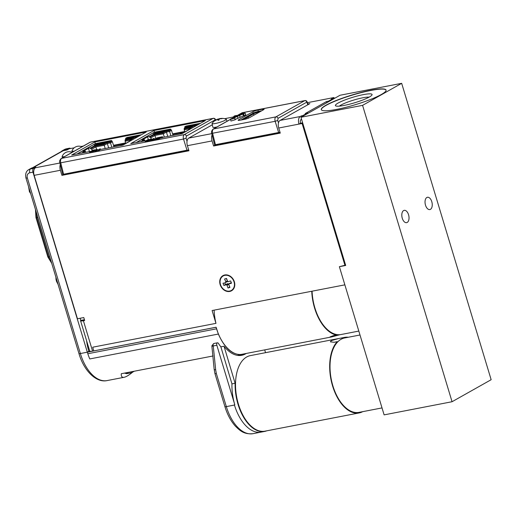 <?xml version="1.0" encoding="UTF-8"?>
<svg xmlns="http://www.w3.org/2000/svg" width="517" height="517" viewBox="0 0 517 517"><rect width="100%" height="100%" fill="white"/><g stroke="black" fill="none" stroke-linecap="round" stroke-linejoin="round"><path stroke-width="0.78" d="M300.959 117.275L340.05 95.251L401.67 83.327L491.15 379.704L452.058 401.728L362.579 105.352L300.959 117.275L345.699 265.467L339.378 266.688L345.595 265.111M246.286 353.454A39.454 21.863 -101 0 1 244.509 354.41A38.665 21.43 -101 0 1 241.736 355.308A38.665 21.43 -101 0 1 224.029 346.235L220.869 346.842A38.665 21.43 -101 0 1 218.439 343.437A1.932 1.073 -101 0 0 217.437 342.81A1.932 1.073 -101 0 0 216.836 345.253L234.789 404.727L234.375 404.811A38.665 21.43 -101 0 0 261.15 432.102L264.723 431.411A38.665 21.43 -101 0 1 235.112 383.271L224.029 346.235M266.798 430.81A38.665 21.43 -101 0 1 264.723 431.411M264.698 349.886L265.531 352.684M239.112 355.037A38.665 21.43 79 0 1 238.324 355.476A39.454 21.863 79 0 0 239.177 355.024M382.018 407.919L359.057 412.366A37.89 20.997 -101 0 1 333.013 386.257A37.89 20.997 -101 0 1 337.388 342.241A37.89 20.997 -101 0 1 344.658 337.963L360 334.99M237.898 355.431L238.318 355.192M214.917 373.513A3.096 0.465 -16.8 0 0 214.923 373.526A3.096 0.465 -16.8 0 0 216.332 373.507L215.679 369.868A3.096 0.911 176.6 0 1 214.141 369.183A3.096 0.911 176.6 0 1 214.141 369.157L214.923 373.526L224.914 406.633A3.096 0.465 163.2 0 0 226.33 406.614L216.332 373.507M211.97 346.997L212.054 346.371L213.256 345.944A1.932 1.073 -101 0 1 213.851 343.501L217.437 342.81M212.054 346.371A1.932 1.402 -172.4 0 1 211.912 345.692A1.932 1.402 -172.4 0 1 211.918 345.653M220.869 346.842L231.952 383.885A38.665 21.43 79 0 0 234.789 404.727M235.112 383.271L231.952 383.885M337.388 342.241L337.22 341.679L334.06 342.293L330.376 341.834L331.384 340.593L338.687 338.525L250.383 355.612A38.471 21.32 79 0 0 236.76 397.437A38.471 21.32 79 0 0 265.001 431.159L359.166 412.934A38.471 21.32 79 0 0 362.675 411.668M338.687 338.525L344.962 337.317L345.123 337.872M337.22 341.679A38.471 21.32 79 0 0 332.709 386.367A38.471 21.32 79 0 0 359.166 412.934M348.277 337.258A38.471 21.32 79 0 0 344.962 337.317M452.058 401.728L384.118 414.873L339.378 266.688M369.371 97.002A19.129 2.895 -16.8 0 0 371.969 94.986A19.129 2.895 -16.8 0 0 352.904 97.254A19.129 2.895 -16.8 0 0 335.766 105.914A19.129 2.895 -16.8 0 0 350.545 103.943A19.129 2.895 -16.8 0 0 369.371 97.002M339.326 106.134A16.563 2.507 163.2 0 1 353.751 100.059A16.563 2.507 163.2 0 1 369.119 97.138M386.096 90.158A33.831 5.118 -16.8 0 0 352.258 95.128A33.831 5.118 -16.8 0 0 321.328 109.714M381.333 94.495A33.831 5.118 163.2 0 1 345.602 107.394A33.831 5.118 163.2 0 1 321.296 109.623A33.831 5.118 163.2 0 1 352.206 94.941A33.831 5.118 163.2 0 1 386.07 90.061A33.831 5.118 163.2 0 1 381.333 94.495M401.67 83.327L362.579 105.352M407.209 222.433A6.269 3.47 -101 0 1 406.608 222.659A6.269 3.47 -101 0 1 402.006 217.166A6.269 3.47 -101 0 1 404.229 210.348A6.269 3.47 -101 0 1 408.708 215.285A6.269 3.47 -101 0 1 407.209 222.433M430.435 209.353A6.269 3.47 -101 0 1 429.834 209.572A6.269 3.47 -101 0 1 425.233 204.079A6.269 3.47 -101 0 1 427.449 197.268A6.269 3.47 -101 0 1 431.928 202.205A6.269 3.47 -101 0 1 430.435 209.353M358.824 331.08L341.071 334.518A37.89 20.997 -101 0 1 336.334 334.48A37.89 20.997 -101 0 1 312.081 291.187M344.858 284.848L212.099 310.536L215.97 323.358L96.524 346.461M301.65 116.887L301.353 115.905L300.287 116.506A6.185 3.432 79 0 0 298.955 124.099L302.115 123.492L344.981 265.46M307.88 104.014L309.864 103.626L280.065 120.416A6.185 3.432 79 0 0 278.734 128.016L280.272 133.102L213.599 146.007L212.06 140.921A6.185 3.432 -101 0 1 212.112 134.898M212.332 124.797L188.744 138.091A6.185 3.432 79 0 0 187.412 145.691L188.951 150.777L61.917 175.36L60.386 170.274A6.185 3.432 -101 0 1 60.295 164.613M83.586 319.933L80.891 320.314A6.185 0.937 -16.8 0 0 80.574 320.773A6.185 0.937 -16.8 0 0 83.399 320.727L84.665 320.482L83.78 317.554L77.46 318.782L34.154 175.347A6.185 3.432 -101 0 1 35.486 167.747L59.901 163.023M88.504 347.03L89.745 351.146A6.185 0.937 -16.8 0 0 92.569 351.095L93.726 350.875M244.224 353.848L242.169 354.449C232.812 355.399 224.876 348.6 218.355 334.053L216.106 327.229L93.739 350.907A38.471 21.32 -101 0 1 92.737 347.211L96.524 346.474M224.772 274.973A8.699 7.122 -119.4 0 0 222.342 288.512A8.699 7.122 -119.4 0 0 234.66 286.134A8.699 7.122 -119.4 0 0 224.772 274.973M302.729 123.143L302.115 123.492M132.003 138.989L125.89 140.172L125.095 141.244L125.689 143.203M130.82 138.188L130.717 137.839M191.096 127.557L184.983 128.739L184.181 129.812L184.763 131.719M189.913 126.755L189.804 126.4M171.237 130.174L171.153 129.909A1.157 0.64 79 0 0 170.352 129.101A1.157 0.64 79 0 0 170.242 129.14L154.363 132.216A1.157 0.64 79 0 1 154.473 132.171L153.976 130.51L205.327 120.571L182.1 133.651L162.713 137.406M179.683 134.065L173.027 135.351M230.782 141.871L230.33 142.304L214.846 145.303L214.723 144.909M230.227 141.981L230.33 142.304M80.794 320.398L80.148 318.259M83.547 319.803A3.096 0.465 -16.8 0 0 83.534 319.881A3.096 0.465 -16.8 0 0 84.497 319.933M61.917 175.36L64.063 174.151M188.815 150.337L181.034 151.849L180.931 151.52M64.056 174.139L180.982 151.675M35.854 167.463L35.486 167.747M35.873 167.527L35.763 167.165L33.631 168.361L30.471 168.975A7.736 6.327 -119.4 0 0 28.887 169.557L31.014 168.355A7.736 6.327 60.6 0 1 32.603 167.773L35.763 167.165M32.972 172.161L87.321 352.187L80.368 353.531A3.096 0.465 163.2 0 1 78.959 353.55C83.832 370.683 96.246 383.052 107.071 380.59A38.665 21.43 -101 0 1 80.368 353.531L27.343 177.9A4.64 3.8 60.6 0 1 29.812 172.775L32.972 172.161A3.096 1.713 -101 0 1 33.631 168.361M216.487 328.831L87.819 353.731L87.321 352.187L88.853 351.321A35.608 19.73 -101 0 1 86.63 340.832M64.496 149.497L66.376 148.806A3.096 1.713 79 0 0 66.086 148.915L63.953 150.117A7.736 6.327 -119.4 0 0 62.37 150.693L64.496 149.497A7.736 6.327 60.6 0 1 66.086 148.915L69.246 148.301A3.096 1.713 -101 0 1 69.536 148.192A3.096 1.713 -101 0 1 70.551 148.508M69.246 148.301L67.113 149.503L67.029 149.975L63.236 150.712A6.185 5.067 -119.4 0 0 61.969 151.177L32.442 167.812M74.241 147.797L69.162 148.78L67.223 149.872M311.751 291.252A38.471 21.32 79 0 0 336.444 335.061L336.334 334.48M259.624 111.956L258.481 112.176A3.671 0.562 -16.9 0 0 253.647 113.805L248.05 116.991L248.412 118.173M214.07 142.75L212.965 138.336M113.656 145.872L123.162 144.03M172.749 134.439L182.249 132.598M278.734 128.016L298.955 124.099L300.506 123.227A3.096 1.713 -101 0 1 301.172 119.433L301.547 119.22M300.506 123.227L302.632 122.82M280.104 132.565L241.458 139.803M230.828 142.026L241.51 139.958M214.587 144.844L280.014 132.249M226.905 279.768L226.304 278.489M225.393 282.78L225.819 281.636L224.591 279.006L226.504 278.424L227.784 281.797L230.647 280.931L231.506 283.18L228.643 284.04L229.929 287.413L228.016 287.988L226.73 284.615L223.867 285.481L223.014 283.232L225.393 282.78L227.409 281.293M228.656 284.253L227.622 283.684L225.418 284.608L224.766 282.902M229.761 287.058L229.167 285.772M231.299 282.637L229.128 283.633M228.016 287.988L229.567 287.116M227.189 285.229L228.669 284.395M226.73 284.615L228.281 283.743M226.071 284.557L227.622 283.684M223.867 285.481L225.418 284.608M225.877 282.372L227.428 281.5M225.819 281.636L227.228 280.847M333.988 98.669A6.185 5.067 -119.4 0 0 332.754 98.734L331.345 99.005L333.963 97.532L307.402 102.676M301.353 115.905L302.755 115.634A6.185 5.067 60.6 0 1 303.99 115.562M308.345 113.113A6.185 5.067 -119.4 0 0 307.111 113.178L305.211 113.546L326.498 101.552L328.398 101.19A6.185 5.067 60.6 0 1 329.633 101.119M326.498 101.552L326.841 102.696M81.014 146.485L83.347 146.033M224.662 118.684L233.122 117.049M334.253 98.514L333.963 97.532M213.599 146.007L214.846 145.303M216.869 126.988A7.736 1.17 163.2 0 1 212.817 127.13L212.067 123.511A7.406 1.118 163.2 0 1 212.151 123.266A12.376 12.376 0 0 1 217.935 119.078A12.363 1.04 68.9 0 0 217.883 119.117L217.411 119.33A12.363 12.33 -163.5 0 0 215.182 120.487A3.625 0.549 -16.8 0 0 215.169 120.668A12.363 11.981 0 0 1 217.398 119.537L217.857 119.479A12.363 0.679 68.6 0 0 218.045 120.306L218.045 120.306A3.625 0.549 -16.8 0 0 219.098 119.996A12.363 0.711 -101.2 0 1 219.066 119.123L219.538 118.91A12.363 12.001 -6.7 0 1 222.039 118.658A3.625 0.549 -16.8 0 0 222.052 118.477A12.363 12.311 -148.7 0 0 219.551 118.703L219.092 118.761A12.363 0.355 -101.5 0 1 219.111 118.736A12.376 12.376 0 0 1 226.032 119.072A7.406 1.118 163.2 0 1 226.246 119.233A7.406 1.118 163.2 0 1 219.079 122.581A7.406 1.118 163.2 0 1 212.067 123.511M87.819 353.731A36.733 20.357 79 0 0 89.771 358.94L218.355 334.053M216.009 327.28L87.321 352.187A38.665 21.43 79 0 0 89.771 358.94M132.72 372.091C129.03 375.142 126.174 376.874 124.158 377.281C122.012 377.675 121.056 376.492 121.282 373.733L213.101 355.961M125.185 372.977A35.608 19.73 79 0 0 129.87 373.061L126.652 373.688L124.481 373.112M340.16 334.661L331.339 336.987L330.008 336.922L333.284 335.675L336.444 335.061M215.369 120.312L215.466 119.569A1.932 1.932 0 0 0 213.275 118.322A1.932 1.073 79 0 0 213.094 118.393A1.932 1.583 60.6 0 1 215.201 119.854L186.404 136.074L186.055 138.188L183.509 139.041C182.999 136.902 183.257 135.428 184.291 134.614L61.613 158.357C60.573 159.171 60.276 160.651 60.728 162.803L59.843 162.79C59.261 161.453 59.714 160.024 61.213 158.499A1.932 1.583 60.6 0 1 61.613 158.357L90.41 142.13A1.932 1.073 -101 0 1 90.591 142.065A1.932 1.073 -101 0 1 90.792 142.059M59.836 162.79L62.686 174.216L63.578 174.229L188.679 149.878M278.476 122.956L277.694 120.455L275.147 121.308C274.637 119.169 274.895 117.695 275.929 116.881L304.726 100.66A1.932 1.583 60.6 0 1 306.839 102.114L307.104 101.836A1.932 1.932 0 0 0 304.914 100.589A1.932 1.073 79 0 0 304.726 100.66L242.305 112.738A1.932 1.073 -101 0 1 242.492 112.667A1.932 1.073 -101 0 1 242.686 112.661M230.517 119.375L213.508 128.959A1.932 1.583 60.6 0 0 213.114 129.108C211.615 130.633 211.156 132.061 211.737 133.392L275.147 121.308L278.676 132.604M277.694 120.455L278.043 118.341A1.932 1.583 -119.4 0 0 275.929 116.881L213.508 128.959C212.468 129.773 212.17 131.253 212.623 133.405L215.473 144.831M235.229 116.926L234.996 116.196C239.739 114.703 232.605 116.086 234.337 116.325L233.206 116.965L233.904 117.579L233.296 118.018C230.569 118.82 229.962 119.207 231.474 119.175C234.388 118.354 235.235 117.921 234.014 117.876L245.129 113.087L242.699 113.559L241.09 114.813L237.129 116.118L242.796 113.191L243.197 112.57L234.718 117.217L233.871 116.868L234.996 116.196L236.721 115.459L236.896 115.982M234.007 116.512L234.337 116.325M233.206 116.965L233.322 117.999M233.296 118.018L230.466 119.188L230.957 121.036L235.3 119.724L234.679 117.915L234.014 117.876M245.129 113.087L245.775 114.884L234.647 119.679M243.488 113.404L243.197 112.57M242.906 113.514L242.796 113.191M242.227 113.818L242.079 113.333M244.211 115.763L243.643 113.927M243.423 115.918L242.854 114.076M182.714 132.333L172.697 134.271M123.628 143.765L113.604 145.704M151.106 139.739L150.589 140.236L153.62 139.648L157.394 137.722L153.523 139.532L151.403 139.945L154.04 138.369L151.106 139.739M150.731 140.928L150.537 140.185L150.757 140.857M153.478 139.551L154.292 139.092L154.04 138.369M157.588 138.252L157.394 137.722M157.633 138.453L153.846 140.385L153.62 139.648M153.846 140.385L150.783 140.973M149.988 139.797L146.854 140.928C145.768 141.135 145.658 140.979 146.537 140.469L149.678 139.338L150.576 139.293L149.988 139.797M146.854 140.928C145.768 141.135 145.658 140.979 146.537 140.469L146.699 140.954M148.928 140.307L147.843 140.682M148.754 140.534L151.442 139.021L147.778 139.732L145.09 141.244L148.754 140.534L148.986 141.264L145.258 141.884M151.022 140.372L148.986 141.264M151.714 139.784L151.442 139.021M92.116 151.513L92.369 152.231L91.987 152.444L89.738 152.883L89.557 152.14L92.116 151.513L95.244 149.749L93.041 150.176L89.557 152.14M94.327 150.609L94.165 150.092M92.75 151.752L92.291 152.011M91.987 152.444L91.755 151.714M100.246 148.78L100.505 149.503L96.996 151.481L96.11 151.649L95.916 150.906L100.246 148.78L96.782 150.473L97.248 149.361L96.175 149.568L92.692 151.533L96.401 149.704L95.916 150.906M95.949 150.822L93.629 152.127L93.396 151.397M93.629 152.127L92.879 152.276L92.692 151.533M97.493 150.072L97.248 149.361M96.996 151.481L96.763 150.744M157.485 137.858L159.398 137.483L157.078 139.073L160.154 137.341L162.474 136.74L157.898 137.625L157.485 137.858L157.64 138.472M162.06 136.973L162.286 137.703L162.726 137.457L162.474 136.74M162.286 137.703L160.38 138.078L160.154 137.341M160.38 138.078L157.31 139.803L157.078 139.073M157.31 139.803L156.509 139.958L156.321 139.215M91.832 151.126L71.663 155.029L94.889 141.942L146.233 132.009L123.014 145.09L100.485 149.452M154.712 138.957L154.273 139.041M145.568 140.721L130.756 143.59L153.976 130.51M238.699 119.77L252.826 111.808A3.865 0.588 -16.8 0 1 257.925 110.108L262.345 109.249A3.865 0.588 -16.8 0 1 264.109 109.223A3.865 0.588 -16.8 0 1 263.573 109.727L249.446 117.689A3.865 0.588 -16.8 0 1 244.347 119.388L239.927 120.248A3.865 0.588 -16.8 0 1 238.156 120.274A3.865 0.588 -16.8 0 1 238.699 119.77L238.88 120.396M125.612 142.944L113.481 145.296M184.698 131.512L172.568 133.858M95.503 143.603A1.157 0.64 79 0 0 95.386 143.61L94.889 141.942M56.56 279.367L56.017 279.471L56.56 281.468L58.072 284.376M55.901 277.183L56.017 279.471M30.044 191.542L29.417 191.665L30.671 193.617M28.59 186.727L29.417 191.665M218.465 120.164L218.122 119.149A12.363 1.04 68.9 0 0 217.935 119.078M63.953 150.117L67.113 149.503M62.37 150.693A7.736 6.327 -119.4 0 0 61.161 151.63M142.905 141.238L144.405 140.307M140.624 141.677L144.256 139.59L142.123 139.971L147.532 136.882L150.001 136.333L154.247 133.909L162.635 132.287L165.731 130.523L168.891 129.916L170.242 129.14M154.596 132.171A1.157 0.64 79 0 0 154.473 132.171L170.352 129.101M184.983 128.739L184.756 128.009L193.145 126.381L188.841 128.856L190.98 128.475L185.571 131.564L183.102 132.113L179.528 134.155M151.242 138.976L150.88 137.787L149.71 137.238L154.473 134.64L162.861 133.018L165.951 131.253L169.111 130.646L168.891 129.916M185.797 127.415L184.912 127.589L184.685 126.852L187.845 126.245L184.756 128.009M200.512 123.285L186.042 126.083A1.157 0.64 -101 0 1 186.152 126.038A1.157 0.64 -101 0 1 186.275 126.038M186.042 126.083L184.685 126.852M173.04 135.409L171.508 130.368L169.576 131.473L169.111 130.646L170.461 129.87M170.901 135.822L169.576 131.473L166.416 132.087L165.731 130.523M167.741 136.436L166.416 132.087L163.327 133.845L162.635 132.287M164.316 137.095L163.327 133.845L154.938 135.473L154.247 133.909M162.209 132.113L153.362 133.825L156.451 132.068L165.298 130.355L162.209 132.113M155.636 133.386L156.67 132.798L163.243 131.525M156.67 132.798L156.451 132.068M186.54 127.408L195.387 125.696L198.476 123.931L189.629 125.644L186.54 127.408M196.421 125.101L189.855 126.374L189.629 125.644M189.855 126.374L188.815 126.969M136.171 142.543L154.118 132.3A1.157 0.95 60.3 0 1 154.363 132.216L136.301 142.518M83.812 152.677L85.531 151.694L86.242 152.205M81.537 153.116L85.163 151.042L82.901 151.481L88.439 148.321L89.435 151.584M112.144 141.613L112.066 141.341A1.157 0.64 79 0 0 111.265 140.534A1.157 0.64 79 0 0 111.149 140.579L95.27 143.648A1.157 0.64 79 0 1 95.386 143.61L111.265 140.534M125.89 140.172L125.67 139.441L134.058 137.819L129.806 140.243L131.887 139.913L126.348 143.073L124.093 143.506L120.435 145.587M92.291 150.861L91.793 149.219L90.624 148.67L95.38 146.078L103.768 144.456L106.864 142.692L110.018 142.078L109.798 141.348L111.149 140.579M88.439 148.321L90.908 147.772L95.16 145.348L103.549 143.72L106.638 141.962L109.798 141.348M120.597 145.497L113.934 146.789M126.704 138.853L125.818 139.021L125.599 138.291L128.759 137.677L125.67 139.441M141.425 134.717L126.949 137.522A1.157 0.64 -101 0 1 127.066 137.477A1.157 0.64 -101 0 1 127.182 137.477M126.949 137.522L125.599 138.291M113.953 146.841L112.422 141.807L110.489 142.905L110.018 142.078L111.375 141.309M111.808 147.255L110.489 142.905L107.329 143.519L106.638 141.962M108.648 147.868L107.329 143.519L104.24 145.283L103.549 143.72M105.222 148.534L104.24 145.283L95.845 146.906L95.16 145.348M103.116 143.552L94.268 145.264L97.364 143.5L106.211 141.787L103.116 143.552M96.543 144.825L97.584 144.23L104.156 142.957M97.584 144.23L97.364 143.5M127.447 138.84L136.294 137.128L139.39 135.364L130.542 137.076L127.447 138.84M137.335 136.54L130.762 137.813L130.542 137.076M130.762 137.813L129.728 138.401M77.078 153.976L95.031 143.739A1.157 0.95 60.3 0 1 95.27 143.648L77.207 153.956M248.05 116.991L246.939 116.642M246.939 116.629L252.529 113.436A4.834 0.743 163.1 0 1 258.894 111.297L260.982 110.89A4.834 0.743 163.1 0 1 261.731 110.767M248.373 118.186L248.011 117.016L243.591 119.537M240.935 120.047L246.9 116.648L248.011 117.016M241.413 119.957L247.372 116.558M247.41 116.538L253 113.346A4.252 0.653 163.1 0 1 258.603 111.459L260.691 111.058A4.252 0.653 163.1 0 1 261.428 110.935M256.044 113.966L256.684 113.611M97.642 144.611L97.539 144.256M125.818 139.021L125.024 140.094L125.295 140.979M125.818 139.939L125.024 140.094M129.767 140.34L125.095 141.244M96.634 149.478L95.845 146.906L91.793 149.219M90.94 148.612L90.908 147.772M111.413 141.29L112.422 141.807M156.735 133.173L156.625 132.824M184.912 127.589L184.117 128.662L184.382 129.541M184.912 128.507L184.117 128.662M188.86 128.907L184.181 129.812M144.204 139.642L144.424 140.372L145.335 140.773M147.532 136.882L148.34 139.545M155.811 138.336L154.938 135.473L150.88 137.787M150.027 137.173L150.001 136.333M170.507 129.857L171.508 130.368M72.096 152.366A7.367 7.367 0 0 0 62.137 156.477A5.894 0.892 163.2 0 0 64.612 156.586A5.894 0.892 -16.8 0 1 62.299 156.729L62.299 156.729A5.894 0.892 -16.8 0 0 64.612 156.586A5.894 0.892 163.2 0 1 62.13 156.586A5.894 0.892 163.2 0 1 62.143 156.47M72.134 151.19A5.894 0.892 -16.8 0 0 74.442 151.048A5.894 0.892 163.2 0 1 71.96 151.048A5.894 0.892 163.2 0 1 71.966 150.938A7.367 7.367 0 0 1 81.932 146.828M233.826 281.222A8.311 6.805 60.6 0 1 231.338 290.451A8.311 6.805 60.6 0 1 221.334 286.547A8.311 6.805 60.6 0 1 223.182 275.962A8.311 6.805 60.6 0 1 233.826 281.222M223.228 275.936A8.311 6.805 60.6 0 1 223.273 275.91A8.311 6.805 60.6 0 1 233.923 281.17A8.311 6.805 60.6 0 1 231.435 290.399A8.311 6.805 60.6 0 1 231.39 290.425M214.109 310.148A38.471 21.32 79 0 0 215.97 323.358M89.745 351.146L88.853 351.321M331.727 336.916L242.13 354.255C232.411 356.413 220.869 344.419 216.106 327.229M129.87 373.061A35.608 19.73 79 0 0 134.181 371.238M85.111 151.074L85.337 151.804L85.163 151.042M238.822 355.509L244.509 354.41M215.679 369.868L213.256 345.944L216.836 345.253M260.898 432.147L253.033 433.673A38.665 21.43 -101 0 1 226.33 406.614L234.447 405.044M341.802 337.931L342.06 338.784M212.06 140.921L187.412 145.691M60.386 170.274L34.154 175.347M83.399 320.727L92.569 351.095M254.041 115.097L253 113.346M258.603 111.459L258.59 112.532M186.055 138.188L187.025 141.303M301.585 119.349L301.172 119.433M328.398 101.19L332.754 98.734M302.755 115.634L307.111 113.178M63.236 150.712L33.127 167.676M280.065 120.416L300.287 116.506M188.744 138.091L211.796 133.632M187.038 150.337L183.509 139.041L60.728 162.803L63.578 174.229M186.404 136.074A1.932 1.583 -119.4 0 0 184.291 134.614L213.094 118.393L90.41 142.13A1.932 1.583 60.6 0 0 90.01 142.278A1.932 1.932 0 0 1 90.591 142.065L213.275 118.322M278.043 118.341L306.839 102.114L307.796 104.796M304.914 100.589L242.492 112.667A1.932 1.932 0 0 0 241.911 112.88A1.932 1.583 60.6 0 1 242.305 112.738L241.045 113.443M240.657 113.669L236.838 115.814M233.277 117.824L232.618 118.193M239.571 115.459L240.134 117.301M237.322 116.196L237.904 118.031M243.19 113.462L242.996 112.88M151.862 139.596L151.979 139.939M155.223 138.944L155.468 139.674M151.778 140.12L151.985 140.863M148.056 139.784L148.289 140.514M149.678 139.338L149.833 139.881M146.447 141.154L146.654 141.897M262.655 110.244L262.345 109.249M253.194 113.1L252.826 111.808M258.332 111.413L257.925 110.108M219.111 118.858A3.625 0.549 -16.8 0 0 218.122 119.149L219.176 118.839M217.883 119.117L218.316 120.203M218.161 119.311A3.341 0.504 163.2 0 1 219.143 119.02M32.603 167.773L30.471 168.975A3.096 1.713 -101 0 0 29.812 172.775M27.343 177.9A3.096 0.465 163.2 0 1 25.928 177.919L78.959 353.55M37.851 217.405L36.849 217.599A11.212 6.217 -101 0 1 36.016 211.317M49.71 256.684L48.714 256.878L36.849 217.599L35.97 217.612L35.453 209.463M51.357 262.138A11.212 6.217 -101 0 1 48.714 256.878L47.829 256.891L35.97 217.612M189.209 129.483L189.022 128.856M189.119 129.541L188.918 128.869M149.71 137.238L149.491 136.507M130.122 140.921L129.929 140.288M130.032 140.973L129.825 140.307M90.624 148.67L90.397 147.94M260.633 111.381L260.691 111.058M196.04 125.321L191.044 126.29A0.775 0.427 -101 0 1 191.122 126.264A0.775 0.427 -101 0 1 191.2 126.258M190.178 126.704L190.644 126.439A1.932 1.583 60.3 0 1 191.044 126.29L190.398 126.659M162.861 131.745L157.866 132.707A0.775 0.427 -101 0 1 157.944 132.682A0.775 0.427 -101 0 1 158.021 132.682M157 133.121L157.465 132.856A1.932 1.583 60.3 0 1 157.866 132.707L157.213 133.082M136.947 136.759L131.958 137.722A0.775 0.427 -101 0 1 132.029 137.696A0.775 0.427 -101 0 1 132.113 137.696M131.092 138.136L131.551 137.871A1.932 1.583 60.3 0 1 131.958 137.722L131.305 138.097M103.768 143.177L98.779 144.146A0.775 0.427 -101 0 1 98.85 144.12A0.775 0.427 -101 0 1 98.934 144.114M97.913 144.56L98.372 144.295A1.932 1.583 60.3 0 1 98.779 144.146L98.127 144.514M211.957 346.901L214.141 369.183M211.918 345.679L213.851 343.501M211.951 346.901L211.931 345.699M253.033 433.673C244.063 434.551 240.127 430.829 235.358 426.131C230.815 421.045 227.331 414.544 224.914 406.633M80.574 320.773L89.247 349.505M107.071 380.59L124.158 377.281M237.432 355.36L242.169 354.449M215.667 120.131L215.466 119.569M61.213 158.499L90.01 142.278M307.104 101.836L308.093 104.628M213.114 129.108L230.498 119.311M232.32 118.283L233.257 117.76M236.818 115.75L241.911 112.88M211.737 133.392L214.581 144.818M226.246 119.233L227.053 121.249M219.098 119.97L218.045 120.28M28.887 169.557C26.141 171.082 25.152 173.867 25.928 177.919M66.376 148.806L69.536 148.192M47.829 256.891L51.7 263.282M189.06 129.573L188.841 128.856M144.256 139.59L144.482 140.32M186.152 126.038L200.57 123.253M129.967 141.005L129.754 140.294M127.066 137.477L141.477 134.685M62.492 157.782L62.13 156.586M72.322 152.244L71.96 151.048M190.644 126.439L196.072 125.301M157.465 132.856L162.894 131.725M131.551 137.871L136.986 136.74M98.372 144.295L103.807 143.157"/></g></svg>
